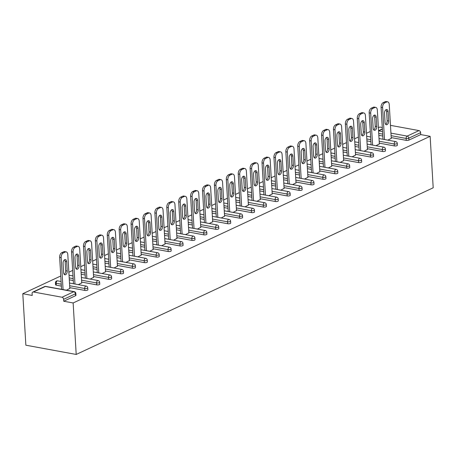 <?xml version="1.0" encoding="UTF-8"?>
<svg xmlns="http://www.w3.org/2000/svg" width="456" height="456" viewBox="0 0 456 456"><rect width="100%" height="100%" fill="white"/><g stroke="black" fill="none" stroke-linecap="round" stroke-linejoin="round"><path stroke-width="0.68" d="M382.288 127.515L379.797 127.059L378.383 127.72M370.289 131.499L366.476 133.277M358.387 137.056L354.574 138.835M346.48 142.614L342.667 144.392M334.573 148.171L330.765 149.95M322.671 153.729L318.858 155.507M310.764 159.286L306.951 161.065M298.862 164.844L295.049 166.622M286.955 170.401L283.142 172.18M275.048 175.959L271.24 177.737M263.146 181.516L259.333 183.295M251.239 187.074L247.426 188.852M239.337 192.631L235.524 194.41M227.43 198.189L223.617 199.967M215.523 203.746L211.715 205.525M203.621 209.304L199.808 211.082M191.714 214.861L187.9 216.64M179.812 220.419L175.999 222.197M167.905 225.976L164.092 227.755M155.998 231.534L152.19 233.312M144.096 237.091L140.283 238.87M132.189 242.649L128.375 244.427M120.287 248.206L116.474 249.985M108.38 253.764L104.566 255.542M96.472 259.321L92.665 261.1M84.571 264.879L80.758 266.657M72.664 270.436L68.85 272.215M60.762 275.994L22.8 293.715L25.861 345.198L76.203 354.449L433.2 187.792L430.139 136.31L73.142 302.966L76.203 354.449M33.505 292.005L61.999 297.238L73.826 291.72L45.332 286.482L33.505 292.005A1.898 1.419 -115 0 0 32.809 292.085A1.898 1.419 -115 0 0 32.102 293.527L32.216 295.448L22.8 293.715M75.827 293.407A1.898 1.898 0 0 0 74.277 291.652A1.898 1.117 -79.6 0 0 73.826 291.72A1.898 1.419 -115 0 1 75.445 293.795A1.898 0.593 -3.4 0 0 75.827 293.407L75.941 295.328A1.898 0.593 176.6 0 1 75.559 295.716L75.445 293.795L63.618 299.318L63.732 301.239L73.142 302.966M75.559 295.716L63.732 301.239M63.618 299.318A1.898 1.419 -115 0 0 61.999 297.238M390.94 133.124L407.168 136.105L418.996 130.581L390.478 125.354A1.898 1.419 65 0 1 390.501 125.343M66.439 290.21L69.814 288.431M430.139 136.31L420.728 134.583L408.901 140.1A1.898 0.593 176.6 0 1 406.245 140.357L391.202 137.592M382.795 136.048L378.833 135.324M394.337 145.914L394.223 143.999A1.898 0.593 176.6 0 0 396.88 143.737A1.898 0.593 -3.4 0 0 397.262 143.349L397.375 145.27A1.898 0.593 176.6 0 1 396.994 145.658A1.898 0.593 176.6 0 1 394.337 145.914L379.301 143.15M370.893 141.605L366.932 140.881M382.436 151.472L382.322 149.557A1.898 0.593 176.6 0 0 384.972 149.294A1.898 0.593 -3.4 0 0 385.36 148.907L385.474 150.828A1.898 0.593 176.6 0 1 385.086 151.215A1.898 0.593 176.6 0 1 382.436 151.472L367.393 148.713M358.986 147.163L355.024 146.439M370.528 157.029L370.414 155.114A1.898 0.593 176.6 0 0 373.071 154.858A1.898 0.593 -3.4 0 0 373.453 154.464L373.567 156.385A1.898 0.593 176.6 0 1 373.185 156.773A1.898 0.593 176.6 0 1 370.528 157.029L355.492 154.27M347.079 152.72L343.117 151.996M358.621 162.587L358.507 160.672A1.898 0.593 176.6 0 0 361.163 160.415A1.898 0.593 -3.4 0 0 361.551 160.022L361.665 161.943A1.898 0.593 176.6 0 1 361.277 162.33A1.898 0.593 176.6 0 1 358.621 162.587L343.585 159.828M335.177 158.278L331.216 157.554M346.72 168.144L346.606 166.229A1.898 0.593 176.6 0 0 349.262 165.973A1.898 0.593 -3.4 0 0 349.644 165.579L349.758 167.5A1.898 0.593 176.6 0 1 349.376 167.888A1.898 0.593 176.6 0 1 346.72 168.144L331.677 165.385M323.27 163.835L319.308 163.111M334.812 173.702L334.698 171.787A1.898 0.593 176.6 0 0 337.354 171.53A1.898 0.593 -3.4 0 0 337.736 171.137L337.85 173.058A1.898 0.593 176.6 0 1 337.468 173.445A1.898 0.593 176.6 0 1 334.812 173.702L319.776 170.943M311.368 169.393L307.407 168.669M322.911 179.265L322.797 177.344A1.898 0.593 176.6 0 0 325.447 177.088A1.898 0.593 -3.4 0 0 325.835 176.694L325.949 178.615A1.898 0.593 176.6 0 1 325.561 179.003A1.898 0.593 176.6 0 1 322.911 179.265L307.868 176.5M299.461 174.956L295.499 174.226M311.003 184.822L310.889 182.902A1.898 0.593 176.6 0 0 313.546 182.645A1.898 0.593 -3.4 0 0 313.927 182.252L314.041 184.173A1.898 0.593 176.6 0 1 313.66 184.56A1.898 0.593 176.6 0 1 311.003 184.822L295.967 182.058M287.554 180.513L283.592 179.784M299.096 190.38L298.982 188.459A1.898 0.593 176.6 0 0 301.638 188.203A1.898 0.593 -3.4 0 0 302.026 187.809L302.14 189.73A1.898 0.593 176.6 0 1 301.752 190.123A1.898 0.593 176.6 0 1 299.096 190.38L284.06 187.615M275.652 186.071L271.69 185.341M287.195 195.937L287.08 194.017A1.898 0.593 176.6 0 0 289.737 193.76A1.898 0.593 -3.4 0 0 290.119 193.367L290.233 195.288A1.898 0.593 176.6 0 1 289.851 195.681A1.898 0.593 176.6 0 1 287.195 195.937L272.152 193.173M263.745 191.628L259.783 190.899M275.287 201.495L275.173 199.574A1.898 0.593 176.6 0 0 277.829 199.318A1.898 0.593 -3.4 0 0 278.211 198.924L278.325 200.845A1.898 0.593 176.6 0 1 277.943 201.238A1.898 0.593 176.6 0 1 275.287 201.495L260.251 198.73M251.843 197.186L247.882 196.456M263.386 207.052L263.272 205.132A1.898 0.593 176.6 0 0 265.922 204.875A1.898 0.593 -3.4 0 0 266.31 204.482L266.424 206.403A1.898 0.593 176.6 0 1 266.036 206.796A1.898 0.593 176.6 0 1 263.386 207.052L248.343 204.288M239.936 202.743L235.974 202.014M251.478 212.61L251.364 210.689A1.898 0.593 176.6 0 0 254.02 210.433A1.898 0.593 -3.4 0 0 254.402 210.039L254.516 211.96A1.898 0.593 176.6 0 1 254.135 212.353A1.898 0.593 176.6 0 1 251.478 212.61L236.442 209.845M228.028 208.301L224.067 207.571M239.571 218.167L239.457 216.247A1.898 0.593 176.6 0 0 242.113 215.99A1.898 0.593 -3.4 0 0 242.501 215.597L242.615 217.518A1.898 0.593 176.6 0 1 242.227 217.911A1.898 0.593 176.6 0 1 239.571 218.167L224.534 215.403M216.127 213.858L212.165 213.129M227.669 223.725L227.555 221.804A1.898 0.593 176.6 0 0 230.212 221.548A1.898 0.593 -3.4 0 0 230.593 221.154L230.707 223.075A1.898 0.593 176.6 0 1 230.326 223.468A1.898 0.593 176.6 0 1 227.669 223.725L212.627 220.96M204.22 219.416L200.258 218.686M215.762 229.282L215.648 227.362A1.898 0.593 176.6 0 0 218.304 227.105A1.898 0.593 -3.4 0 0 218.686 226.712L218.8 228.633A1.898 0.593 176.6 0 1 218.418 229.026A1.898 0.593 176.6 0 1 215.762 229.282L200.725 226.518M192.318 224.973L188.356 224.244M203.86 234.84L203.746 232.919A1.898 0.593 176.6 0 0 206.397 232.663A1.898 0.593 -3.4 0 0 206.785 232.269L206.899 234.19A1.898 0.593 176.6 0 1 206.511 234.583A1.898 0.593 176.6 0 1 203.86 234.84L188.818 232.075M180.411 230.531L176.449 229.801M191.953 240.397L191.839 238.477A1.898 0.593 176.6 0 0 194.495 238.22A1.898 0.593 -3.4 0 0 194.877 237.827L194.991 239.748A1.898 0.593 176.6 0 1 194.609 240.141A1.898 0.593 176.6 0 1 191.953 240.397L176.917 237.633M168.503 236.088L164.542 235.359M180.046 245.955L179.932 244.034A1.898 0.593 176.6 0 0 182.588 243.778A1.898 0.593 -3.4 0 0 182.976 243.384L183.09 245.305A1.898 0.593 176.6 0 1 182.702 245.698A1.898 0.593 176.6 0 1 180.046 245.955L165.009 243.19M156.602 241.646L152.64 240.916M168.144 251.512L168.03 249.592A1.898 0.593 176.6 0 0 170.686 249.335A1.898 0.593 -3.4 0 0 171.068 248.942L171.182 250.863A1.898 0.593 176.6 0 1 170.8 251.256A1.898 0.593 176.6 0 1 168.144 251.512L153.108 248.748M144.694 247.203L140.733 246.474M156.237 257.07L156.123 255.149A1.898 0.593 176.6 0 0 158.779 254.893A1.898 0.593 -3.4 0 0 159.161 254.499L159.275 256.42A1.898 0.593 176.6 0 1 158.893 256.813A1.898 0.593 176.6 0 1 156.237 257.07L141.2 254.305M132.793 252.761L128.831 252.031M144.335 262.627L144.221 260.707A1.898 0.593 176.6 0 0 146.872 260.45A1.898 0.593 -3.4 0 0 147.26 260.062L147.374 261.978A1.898 0.593 176.6 0 1 146.986 262.371A1.898 0.593 176.6 0 1 144.335 262.627L129.293 259.863M120.886 258.318L116.924 257.589M132.428 268.185L132.314 266.264A1.898 0.593 176.6 0 0 134.97 266.008A1.898 0.593 -3.4 0 0 135.352 265.62L135.466 267.535A1.898 0.593 176.6 0 1 135.084 267.928A1.898 0.593 176.6 0 1 132.428 268.185L117.391 265.42M108.978 263.876L105.017 263.146M120.521 273.742L120.407 271.822A1.898 0.593 176.6 0 0 123.063 271.565A1.898 0.593 -3.4 0 0 123.451 271.177L123.565 273.093A1.898 0.593 176.6 0 1 123.177 273.486A1.898 0.593 176.6 0 1 120.521 273.742L105.484 270.978M97.077 269.433L93.115 268.704M108.619 279.3L108.505 277.379A1.898 0.593 176.6 0 0 111.161 277.123A1.898 0.593 -3.4 0 0 111.543 276.735L111.657 278.65A1.898 0.593 176.6 0 1 111.275 279.043A1.898 0.593 176.6 0 1 108.619 279.3L93.583 276.535M85.169 274.991L81.208 274.261M96.712 284.857L96.598 282.937A1.898 0.593 176.6 0 0 99.254 282.68A1.898 0.593 -3.4 0 0 99.636 282.292L99.75 284.208A1.898 0.593 176.6 0 1 99.368 284.601A1.898 0.593 176.6 0 1 96.712 284.857L81.675 282.093M73.268 280.548L69.306 279.819M56.316 285.177A1.898 0.593 176.6 0 1 55.564 284.755L55.45 282.834A1.898 0.593 -3.4 0 0 56.202 283.256L56.316 285.177L61.36 286.106M84.81 290.415L84.696 288.494A1.898 0.593 176.6 0 0 87.347 288.238A1.898 0.593 -3.4 0 0 87.734 287.85L87.848 289.765A1.898 0.593 176.6 0 1 87.461 290.159A1.898 0.593 176.6 0 1 84.81 290.415L69.768 287.65M78.346 284.652L81.721 282.874M90.254 279.095L93.628 277.316M102.155 273.537L105.53 271.759M114.063 267.98L117.437 266.201M125.964 262.422L129.339 260.644M137.872 256.865L141.246 255.081M149.779 251.307L153.153 249.523M161.68 245.75L165.055 243.966M173.588 240.192L176.962 238.408M185.489 234.635L188.864 232.851M197.397 229.077L200.771 227.293M209.298 223.52L212.678 221.736M221.206 217.962L224.58 216.178M233.113 212.405L236.487 210.621M245.014 206.847L248.389 205.063M256.922 201.29L260.296 199.506M268.823 195.732L272.203 193.948M280.731 190.175L284.105 188.391M292.638 184.617L296.012 182.833M304.54 179.06L307.914 177.276M316.447 173.502L319.821 171.718M328.348 167.945L331.729 166.161M340.256 162.387L343.63 160.603M352.163 156.83L355.537 155.046M364.065 151.272L367.439 149.488M375.972 145.715L379.346 143.931M387.874 140.157L391.254 138.373M420.728 134.583L420.614 132.662L408.787 138.179L408.901 140.1M418.996 130.581A1.898 1.419 65 0 1 420.614 132.662M63.241 252.977L65.299 252.02L63.789 251.74L61.731 252.704L63.241 252.977A3.796 2.229 100.4 0 0 61.167 257.646L63.059 289.588M65.299 252.02A3.796 2.229 100.4 0 1 66.2 251.883A3.796 2.229 100.4 0 1 67.801 254.551L69.831 288.631M63.629 272.716A2.975 1.75 100.4 0 0 64.883 274.803A2.975 1.75 100.4 0 0 67.214 271.041L66.656 261.681A2.975 1.75 100.4 0 0 65.402 259.595A2.975 1.75 100.4 0 0 63.07 263.357L63.629 272.716M61.167 257.646L59.656 257.372L61.549 289.315M59.656 257.372A3.796 2.229 -79.6 0 1 61.731 252.704M63.789 251.74A3.796 2.229 -79.6 0 1 64.689 251.604L66.2 251.883M64.182 274.37A2.975 1.75 100.4 0 0 65.704 270.767L65.145 261.402A2.975 1.75 100.4 0 0 64.592 259.755M75.143 247.42L77.206 246.462L75.696 246.183L73.633 247.146L75.143 247.42A3.796 2.229 100.4 0 0 73.068 252.088L74.966 284.031M77.206 246.462A3.796 2.229 100.4 0 1 78.107 246.325A3.796 2.229 100.4 0 1 79.709 248.993L81.732 283.073M75.531 267.159A2.975 1.75 100.4 0 0 76.79 269.245A2.975 1.75 100.4 0 0 79.122 265.483L78.563 256.124A2.975 1.75 100.4 0 0 77.309 254.038A2.975 1.75 100.4 0 0 74.978 257.8L75.531 267.159M73.068 252.088L71.558 251.815L73.456 283.757M71.558 251.815A3.796 2.229 -79.6 0 1 73.633 247.146M75.696 246.183A3.796 2.229 -79.6 0 1 76.597 246.046L78.107 246.325M76.089 268.812A2.975 1.75 100.4 0 0 77.611 265.204L77.053 255.844A2.975 1.75 100.4 0 0 76.5 254.197M87.05 241.862L89.108 240.905L87.598 240.625L85.54 241.589L87.05 241.862A3.796 2.229 100.4 0 0 84.976 246.531L86.874 278.474M89.108 240.905A3.796 2.229 100.4 0 1 90.009 240.768A3.796 2.229 100.4 0 1 91.61 243.436L93.64 277.516M87.438 261.601A2.975 1.75 100.4 0 0 88.692 263.688A2.975 1.75 100.4 0 0 91.023 259.926L90.47 250.566A2.975 1.75 100.4 0 0 89.211 248.48A2.975 1.75 100.4 0 0 86.879 252.242L87.438 261.601M84.976 246.531L83.465 246.257L85.363 278.2M83.465 246.257A3.796 2.229 -79.6 0 1 85.54 241.589M87.598 240.625A3.796 2.229 -79.6 0 1 88.498 240.489L90.009 240.768M87.991 263.255A2.975 1.75 100.4 0 0 89.513 259.646L88.96 250.287A2.975 1.75 100.4 0 0 88.401 248.64M98.952 236.305L101.015 235.347L99.505 235.068L97.441 236.031L98.952 236.305A3.796 2.229 100.4 0 0 96.877 240.973L98.775 272.916M101.015 235.347A3.796 2.229 100.4 0 1 101.916 235.21A3.796 2.229 100.4 0 1 103.518 237.878L105.541 271.958M99.345 256.044A2.975 1.75 100.4 0 0 100.599 258.13A2.975 1.75 100.4 0 0 102.931 254.368L102.372 245.009A2.975 1.75 100.4 0 0 101.118 242.923A2.975 1.75 100.4 0 0 98.787 246.685L99.345 256.044M96.877 240.973L95.367 240.7L97.265 272.642M95.367 240.7A3.796 2.229 -79.6 0 1 97.441 236.031M99.505 235.068A3.796 2.229 -79.6 0 1 100.405 234.931L101.916 235.21M99.898 257.697A2.975 1.75 100.4 0 0 101.42 254.089L100.861 244.73A2.975 1.75 100.4 0 0 100.309 243.082M110.859 230.747L112.923 229.784L111.412 229.51L109.349 230.474L110.859 230.747A3.796 2.229 100.4 0 0 108.784 235.416L110.683 267.358M112.923 229.784A3.796 2.229 100.4 0 1 113.818 229.653A3.796 2.229 100.4 0 1 115.425 232.321L117.448 266.401M111.247 250.486A2.975 1.75 100.4 0 0 112.501 252.573A2.975 1.75 100.4 0 0 114.832 248.811L114.279 239.451A2.975 1.75 100.4 0 0 113.025 237.365A2.975 1.75 100.4 0 0 110.694 241.127L111.247 250.486M108.784 235.416L107.274 235.142L109.172 267.079M107.274 235.142A3.796 2.229 -79.6 0 1 109.349 230.474M111.412 229.51A3.796 2.229 -79.6 0 1 112.307 229.374L113.818 229.653M111.805 252.139A2.975 1.75 100.4 0 0 113.322 248.531L112.769 239.172A2.975 1.75 100.4 0 0 112.21 237.525M122.767 225.19L124.824 224.227L123.314 223.953L121.256 224.916L122.767 225.19A3.796 2.229 100.4 0 0 120.686 229.858L122.584 261.801M124.824 224.227A3.796 2.229 100.4 0 1 125.725 224.095A3.796 2.229 100.4 0 1 127.327 226.763L129.356 260.843M123.154 244.929A2.975 1.75 100.4 0 0 124.408 247.015A2.975 1.75 100.4 0 0 126.739 243.253L126.181 233.894A2.975 1.75 100.4 0 0 124.927 231.808A2.975 1.75 100.4 0 0 122.596 235.57L123.154 244.929M120.686 229.858L119.181 229.585L121.074 261.522M119.181 229.585A3.796 2.229 -79.6 0 1 121.256 224.916M123.314 223.953A3.796 2.229 -79.6 0 1 124.214 223.816L125.725 224.095M123.707 246.582A2.975 1.75 100.4 0 0 125.229 242.974L124.67 233.614A2.975 1.75 100.4 0 0 124.117 231.961M134.668 219.632L136.732 218.669L135.221 218.395L133.158 219.353L134.668 219.632A3.796 2.229 100.4 0 0 132.593 224.301L134.491 256.243M136.732 218.669A3.796 2.229 100.4 0 1 137.632 218.538A3.796 2.229 100.4 0 1 139.234 221.206L141.257 255.286M135.056 239.371A2.975 1.75 100.4 0 0 136.315 241.458A2.975 1.75 100.4 0 0 138.647 237.696L138.088 228.336A2.975 1.75 100.4 0 0 136.834 226.25A2.975 1.75 100.4 0 0 134.503 230.012L135.056 239.371M132.593 224.301L131.083 224.027L132.981 255.964M131.083 224.027A3.796 2.229 -79.6 0 1 133.158 219.353M135.221 218.395A3.796 2.229 -79.6 0 1 136.122 218.259L137.632 218.538M135.614 241.024A2.975 1.75 100.4 0 0 137.136 237.416L136.578 228.057A2.975 1.75 100.4 0 0 136.025 226.404M146.575 214.075L148.633 213.112L147.123 212.838L145.065 213.796L146.575 214.075A3.796 2.229 100.4 0 0 144.501 218.743L146.399 250.686M148.633 213.112A3.796 2.229 100.4 0 1 149.534 212.98A3.796 2.229 100.4 0 1 151.135 215.648L153.165 249.728M146.963 233.814A2.975 1.75 100.4 0 0 148.217 235.9A2.975 1.75 100.4 0 0 150.548 232.138L149.995 222.779A2.975 1.75 100.4 0 0 148.736 220.693A2.975 1.75 100.4 0 0 146.405 224.455L146.963 233.814M144.501 218.743L142.99 218.47L144.888 250.407M142.99 218.47A3.796 2.229 -79.6 0 1 145.065 213.796M147.123 212.838A3.796 2.229 -79.6 0 1 148.023 212.701L149.534 212.98M147.516 235.467A2.975 1.75 100.4 0 0 149.038 231.859L148.485 222.499A2.975 1.75 100.4 0 0 147.926 220.846M158.477 208.517L160.54 207.554L159.03 207.28L156.967 208.238L158.477 208.517A3.796 2.229 100.4 0 0 156.402 213.186L158.3 245.128M160.54 207.554A3.796 2.229 100.4 0 1 161.441 207.423A3.796 2.229 100.4 0 1 163.043 210.085L165.066 244.171M158.87 228.256A2.975 1.75 100.4 0 0 160.124 230.343A2.975 1.75 100.4 0 0 162.456 226.581L161.897 217.221A2.975 1.75 100.4 0 0 160.643 215.135A2.975 1.75 100.4 0 0 158.312 218.897L158.87 228.256M156.402 213.186L154.892 212.912L156.79 244.849M154.892 212.912A3.796 2.229 -79.6 0 1 156.967 208.238M159.03 207.28A3.796 2.229 -79.6 0 1 159.931 207.144L161.441 207.423M159.423 229.909A2.975 1.75 100.4 0 0 160.945 226.301L160.387 216.942A2.975 1.75 100.4 0 0 159.834 215.289M170.384 202.96L172.442 201.997L170.937 201.723L168.874 202.681L170.384 202.96A3.796 2.229 100.4 0 0 168.31 207.628L170.208 239.571M172.442 201.997A3.796 2.229 100.4 0 1 173.343 201.865A3.796 2.229 100.4 0 1 174.95 204.527L176.974 238.613M170.772 222.699A2.975 1.75 100.4 0 0 172.026 224.785A2.975 1.75 100.4 0 0 174.357 221.023L173.804 211.664A2.975 1.75 100.4 0 0 172.545 209.578A2.975 1.75 100.4 0 0 170.219 213.34L170.772 222.699M168.31 207.628L166.799 207.355L168.697 239.292M166.799 207.355A3.796 2.229 -79.6 0 1 168.874 202.681M170.937 201.723A3.796 2.229 -79.6 0 1 171.832 201.586L173.343 201.865M171.331 224.346A2.975 1.75 100.4 0 0 172.847 220.744L172.294 211.385A2.975 1.75 100.4 0 0 171.735 209.731M182.292 197.402L184.349 196.439L182.839 196.165L180.781 197.123L182.292 197.402A3.796 2.229 100.4 0 0 180.211 202.071L182.109 234.013M184.349 196.439A3.796 2.229 100.4 0 1 185.25 196.308A3.796 2.229 100.4 0 1 186.852 198.97L188.875 233.056M182.679 217.141A2.975 1.75 100.4 0 0 183.933 219.228A2.975 1.75 100.4 0 0 186.265 215.466L185.706 206.106A2.975 1.75 100.4 0 0 184.452 204.02A2.975 1.75 100.4 0 0 182.121 207.782L182.679 217.141M180.211 202.071L178.706 201.797L180.599 233.734M178.706 201.797A3.796 2.229 -79.6 0 1 180.781 197.123M182.839 196.165A3.796 2.229 -79.6 0 1 183.739 196.029L185.25 196.308M183.232 218.789A2.975 1.75 100.4 0 0 184.754 215.186L184.195 205.827A2.975 1.75 100.4 0 0 183.643 204.174M194.193 191.845L196.257 190.882L194.746 190.608L192.683 191.566L194.193 191.845A3.796 2.229 100.4 0 0 192.118 196.513L194.017 228.456M196.257 190.882A3.796 2.229 100.4 0 1 197.157 190.75A3.796 2.229 100.4 0 1 198.759 193.412L200.782 227.498M194.581 211.584A2.975 1.75 100.4 0 0 195.841 213.67A2.975 1.75 100.4 0 0 198.172 209.908L197.613 200.549A2.975 1.75 100.4 0 0 196.359 198.463A2.975 1.75 100.4 0 0 194.028 202.225L194.581 211.584M192.118 196.513L190.608 196.234L192.506 228.177M190.608 196.234A3.796 2.229 -79.6 0 1 192.683 191.566M194.746 190.608A3.796 2.229 -79.6 0 1 195.647 190.471L197.157 190.75M195.139 213.231A2.975 1.75 100.4 0 0 196.661 209.629L196.103 200.269A2.975 1.75 100.4 0 0 195.55 198.616M206.101 186.287L208.158 185.324L206.648 185.05L204.59 186.008L206.101 186.287A3.796 2.229 100.4 0 0 204.026 190.956L205.924 222.898M208.158 185.324A3.796 2.229 100.4 0 1 209.059 185.193A3.796 2.229 100.4 0 1 210.661 187.855L212.69 221.941M206.488 206.026A2.975 1.75 100.4 0 0 207.742 208.113A2.975 1.75 100.4 0 0 210.073 204.351L209.521 194.991A2.975 1.75 100.4 0 0 208.261 192.905A2.975 1.75 100.4 0 0 205.93 196.667L206.488 206.026M204.026 190.956L202.515 190.676L204.413 222.619M202.515 190.676A3.796 2.229 -79.6 0 1 204.59 186.008M206.648 185.05A3.796 2.229 -79.6 0 1 207.548 184.914L209.059 185.193M207.041 207.674A2.975 1.75 100.4 0 0 208.563 204.071L208.01 194.712A2.975 1.75 100.4 0 0 207.451 193.059M218.002 180.73L220.066 179.767L218.555 179.493L216.492 180.451L218.002 180.73A3.796 2.229 100.4 0 0 215.927 185.398L217.825 217.341M220.066 179.767A3.796 2.229 100.4 0 1 220.966 179.635A3.796 2.229 100.4 0 1 222.568 182.297L224.591 216.383M218.395 200.469A2.975 1.75 100.4 0 0 219.649 202.555A2.975 1.75 100.4 0 0 221.981 198.793L221.422 189.434A2.975 1.75 100.4 0 0 220.168 187.342A2.975 1.75 100.4 0 0 217.837 191.104L218.395 200.469M215.927 185.398L214.417 185.119L216.315 217.062M214.417 185.119A3.796 2.229 -79.6 0 1 216.492 180.451M218.555 179.493A3.796 2.229 -79.6 0 1 219.456 179.356L220.966 179.635M218.948 202.116A2.975 1.75 100.4 0 0 220.47 198.514L219.912 189.154A2.975 1.75 100.4 0 0 219.359 187.501M229.909 175.172L231.967 174.209L230.462 173.935L228.399 174.893L229.909 175.172A3.796 2.229 100.4 0 0 227.835 179.841L229.733 211.783M231.967 174.209A3.796 2.229 100.4 0 1 232.868 174.078A3.796 2.229 100.4 0 1 234.475 176.74L236.499 210.826M230.297 194.911A2.975 1.75 100.4 0 0 231.551 196.998A2.975 1.75 100.4 0 0 233.882 193.236L233.329 183.876A2.975 1.75 100.4 0 0 232.07 181.784A2.975 1.75 100.4 0 0 229.744 185.546L230.297 194.911M227.835 179.841L226.324 179.561L228.222 211.504M226.324 179.561A3.796 2.229 -79.6 0 1 228.399 174.893M230.462 173.935A3.796 2.229 -79.6 0 1 231.357 173.799L232.868 174.078M230.856 196.559A2.975 1.75 100.4 0 0 232.372 192.956L231.819 183.597A2.975 1.75 100.4 0 0 231.26 181.944M241.817 169.615L243.874 168.652L242.364 168.378L240.306 169.336L241.817 169.615A3.796 2.229 100.4 0 0 239.736 174.283L241.634 206.226M243.874 168.652A3.796 2.229 100.4 0 1 244.775 168.52A3.796 2.229 100.4 0 1 246.377 171.182L248.4 205.263M242.204 189.354A2.975 1.75 100.4 0 0 243.458 191.44A2.975 1.75 100.4 0 0 245.79 187.678L245.231 178.319A2.975 1.75 100.4 0 0 243.977 176.227A2.975 1.75 100.4 0 0 241.646 179.989L242.204 189.354M239.736 174.283L238.226 174.004L240.124 205.947M238.226 174.004A3.796 2.229 -79.6 0 1 240.306 169.336M242.364 168.378A3.796 2.229 -79.6 0 1 243.265 168.241L244.775 168.52M242.757 191.001A2.975 1.75 100.4 0 0 244.279 187.399L243.721 178.04A2.975 1.75 100.4 0 0 243.168 176.386M253.718 164.057L255.782 163.094L254.271 162.815L252.208 163.778L253.718 164.057A3.796 2.229 100.4 0 0 251.644 168.726L253.542 200.668M255.782 163.094A3.796 2.229 100.4 0 1 256.682 162.963A3.796 2.229 100.4 0 1 258.284 165.625L260.308 199.705M254.106 183.796A2.975 1.75 100.4 0 0 255.366 185.883A2.975 1.75 100.4 0 0 257.697 182.121L257.138 172.761A2.975 1.75 100.4 0 0 255.884 170.669A2.975 1.75 100.4 0 0 253.553 174.431L254.106 183.796M251.644 168.726L250.133 168.446L252.031 200.389M250.133 168.446A3.796 2.229 -79.6 0 1 252.208 163.778M254.271 162.815A3.796 2.229 -79.6 0 1 255.172 162.684L256.682 162.963M254.665 185.444A2.975 1.75 100.4 0 0 256.186 181.841L255.628 172.482A2.975 1.75 100.4 0 0 255.075 170.829M265.626 158.5L267.683 157.537L266.173 157.257L264.115 158.221L265.626 158.5A3.796 2.229 100.4 0 0 263.551 163.168L265.449 195.111M267.683 157.537A3.796 2.229 100.4 0 1 268.584 157.405A3.796 2.229 100.4 0 1 270.186 160.067L272.215 194.148M266.013 178.239A2.975 1.75 100.4 0 0 267.267 180.325A2.975 1.75 100.4 0 0 269.599 176.563L269.046 167.204A2.975 1.75 100.4 0 0 267.786 165.112A2.975 1.75 100.4 0 0 265.455 168.874L266.013 178.239M263.551 163.168L262.04 162.889L263.938 194.832M262.04 162.889A3.796 2.229 -79.6 0 1 264.115 158.221M266.173 157.257A3.796 2.229 -79.6 0 1 267.073 157.126L268.584 157.405M266.566 179.886A2.975 1.75 100.4 0 0 268.088 176.284L267.535 166.924A2.975 1.75 100.4 0 0 266.977 165.271M277.527 152.942L279.591 151.979L278.08 151.7L276.017 152.663L277.527 152.942A3.796 2.229 100.4 0 0 275.452 157.611L277.351 189.553M279.591 151.979A3.796 2.229 100.4 0 1 280.491 151.848A3.796 2.229 100.4 0 1 282.093 154.51L284.116 188.59M277.915 172.681A2.975 1.75 100.4 0 0 279.175 174.768A2.975 1.75 100.4 0 0 281.506 171.006L280.947 161.646A2.975 1.75 100.4 0 0 279.693 159.554A2.975 1.75 100.4 0 0 277.362 163.316L277.915 172.681M275.452 157.611L273.942 157.331L275.84 189.274M273.942 157.331A3.796 2.229 -79.6 0 1 276.017 152.663M278.08 151.7A3.796 2.229 -79.6 0 1 278.981 151.569L280.491 151.848M278.474 174.329A2.975 1.75 100.4 0 0 279.995 170.726L279.437 161.367A2.975 1.75 100.4 0 0 278.884 159.714M289.435 147.385L291.492 146.422L289.982 146.142L287.924 147.106L289.435 147.385A3.796 2.229 100.4 0 0 287.36 152.053L289.258 183.996M291.492 146.422A3.796 2.229 100.4 0 1 292.393 146.29A3.796 2.229 100.4 0 1 294 148.952L296.024 183.033M289.822 167.124A2.975 1.75 100.4 0 0 291.076 169.21A2.975 1.75 100.4 0 0 293.407 165.448L292.855 156.089A2.975 1.75 100.4 0 0 291.595 153.997A2.975 1.75 100.4 0 0 289.269 157.759L289.822 167.124M287.36 152.053L285.849 151.774L287.747 183.717M285.849 151.774A3.796 2.229 -79.6 0 1 287.924 147.106M289.982 146.142A3.796 2.229 -79.6 0 1 290.882 146.011L292.393 146.29M290.381 168.771A2.975 1.75 100.4 0 0 291.897 165.169L291.344 155.809A2.975 1.75 100.4 0 0 290.785 154.156M301.342 141.827L303.4 140.864L301.889 140.585L299.831 141.548L301.342 141.827A3.796 2.229 100.4 0 0 299.261 146.496L301.159 178.439M303.4 140.864A3.796 2.229 100.4 0 1 304.3 140.733A3.796 2.229 100.4 0 1 305.902 143.395L307.925 177.475M301.729 161.561A2.975 1.75 100.4 0 0 302.983 163.653A2.975 1.75 100.4 0 0 305.315 159.891L304.756 150.531A2.975 1.75 100.4 0 0 303.502 148.439A2.975 1.75 100.4 0 0 301.171 152.201L301.729 161.561M299.261 146.496L297.751 146.216L299.649 178.159M297.751 146.216A3.796 2.229 -79.6 0 1 299.831 141.548M301.889 140.585A3.796 2.229 -79.6 0 1 302.79 140.454L304.3 140.733M302.282 163.214A2.975 1.75 100.4 0 0 303.804 159.611L303.246 150.252A2.975 1.75 100.4 0 0 302.693 148.599M313.243 136.27L315.307 135.307L313.796 135.027L311.733 135.991L313.243 136.27A3.796 2.229 100.4 0 0 311.169 140.938L313.067 172.881M315.307 135.307A3.796 2.229 100.4 0 1 316.207 135.175A3.796 2.229 100.4 0 1 317.809 137.837L319.833 171.918M313.631 156.003A2.975 1.75 100.4 0 0 314.891 158.095A2.975 1.75 100.4 0 0 317.222 154.333L316.663 144.974A2.975 1.75 100.4 0 0 315.409 142.882A2.975 1.75 100.4 0 0 313.078 146.644L313.631 156.003M311.169 140.938L309.658 140.659L311.556 172.602M309.658 140.659A3.796 2.229 -79.6 0 1 311.733 135.991M313.796 135.027A3.796 2.229 -79.6 0 1 314.697 134.896L316.207 135.175M314.19 157.656A2.975 1.75 100.4 0 0 315.712 154.054L315.153 144.694A2.975 1.75 100.4 0 0 314.6 143.041M325.151 130.712L327.208 129.749L325.698 129.47L323.64 130.433L325.151 130.712A3.796 2.229 100.4 0 0 323.076 135.381L324.974 167.323M327.208 129.749A3.796 2.229 100.4 0 1 328.109 129.618A3.796 2.229 100.4 0 1 329.711 132.28L331.74 166.36M325.538 150.446A2.975 1.75 100.4 0 0 326.792 152.538A2.975 1.75 100.4 0 0 329.124 148.776L328.571 139.416A2.975 1.75 100.4 0 0 327.311 137.324A2.975 1.75 100.4 0 0 324.98 141.086L325.538 150.446M323.076 135.381L321.565 135.101L323.464 167.044M321.565 135.101A3.796 2.229 -79.6 0 1 323.64 130.433M325.698 129.47A3.796 2.229 -79.6 0 1 326.599 129.339L328.109 129.618M326.091 152.099A2.975 1.75 100.4 0 0 327.613 148.496L327.06 139.137A2.975 1.75 100.4 0 0 326.502 137.484M337.052 125.155L339.116 124.192L337.605 123.912L335.542 124.876L337.052 125.155A3.796 2.229 100.4 0 0 334.978 129.823L336.876 161.766M339.116 124.192A3.796 2.229 100.4 0 1 340.016 124.06A3.796 2.229 100.4 0 1 341.618 126.722L343.642 160.803M337.44 144.888A2.975 1.75 100.4 0 0 338.7 146.98A2.975 1.75 100.4 0 0 341.031 143.218L340.472 133.853A2.975 1.75 100.4 0 0 339.218 131.767A2.975 1.75 100.4 0 0 336.887 135.529L337.44 144.888M334.978 129.823L333.467 129.544L335.365 161.487M333.467 129.544A3.796 2.229 -79.6 0 1 335.542 124.876M337.605 123.912A3.796 2.229 -79.6 0 1 338.506 123.781L340.016 124.06M337.999 146.541A2.975 1.75 100.4 0 0 339.52 142.939L338.962 133.579A2.975 1.75 100.4 0 0 338.409 131.926M348.96 119.597L351.017 118.634L349.507 118.355L347.449 119.318L348.96 119.597A3.796 2.229 100.4 0 0 346.885 124.266L348.783 156.208M351.017 118.634A3.796 2.229 100.4 0 1 351.918 118.503A3.796 2.229 100.4 0 1 353.525 121.165L355.549 155.245M349.347 139.331A2.975 1.75 100.4 0 0 350.601 141.423A2.975 1.75 100.4 0 0 352.933 137.661L352.38 128.296A2.975 1.75 100.4 0 0 351.12 126.209A2.975 1.75 100.4 0 0 348.794 129.971L349.347 139.331M346.885 124.266L345.374 123.986L347.272 155.929M345.374 123.986A3.796 2.229 -79.6 0 1 347.449 119.318M349.507 118.355A3.796 2.229 -79.6 0 1 350.407 118.224L351.918 118.503M349.906 140.984A2.975 1.75 100.4 0 0 351.422 137.381L350.869 128.022A2.975 1.75 100.4 0 0 350.311 126.369M360.867 114.04L362.925 113.077L361.414 112.797L359.356 113.761L360.867 114.04A3.796 2.229 100.4 0 0 358.786 118.708L360.685 150.651M362.925 113.077A3.796 2.229 100.4 0 1 363.825 112.945A3.796 2.229 100.4 0 1 365.427 115.607L367.45 149.688M361.255 133.773A2.975 1.75 100.4 0 0 362.509 135.865A2.975 1.75 100.4 0 0 364.84 132.103L364.281 122.738A2.975 1.75 100.4 0 0 363.027 120.652A2.975 1.75 100.4 0 0 360.696 124.414L361.255 133.773M358.786 118.708L357.276 118.429L359.174 150.372M357.276 118.429A3.796 2.229 -79.6 0 1 359.356 113.761M361.414 112.797A3.796 2.229 -79.6 0 1 362.315 112.666L363.825 112.945M361.807 135.426A2.975 1.75 100.4 0 0 363.329 131.824L362.771 122.464A2.975 1.75 100.4 0 0 362.218 120.811M372.769 108.482L374.832 107.519L373.322 107.24L371.258 108.203L372.769 108.482A3.796 2.229 100.4 0 0 370.694 113.151L372.592 145.094M374.832 107.519A3.796 2.229 100.4 0 1 375.733 107.388A3.796 2.229 100.4 0 1 377.334 110.05L379.358 144.13M373.156 128.216A2.975 1.75 100.4 0 0 374.416 130.308A2.975 1.75 100.4 0 0 376.747 126.546L376.189 117.181A2.975 1.75 100.4 0 0 374.935 115.094A2.975 1.75 100.4 0 0 372.603 118.856L373.156 128.216M370.694 113.151L369.183 112.871L371.081 144.814M369.183 112.871A3.796 2.229 -79.6 0 1 371.258 108.203M373.322 107.24A3.796 2.229 -79.6 0 1 374.222 107.109L375.733 107.388M373.715 129.869A2.975 1.75 100.4 0 0 375.237 126.266L374.678 116.907A2.975 1.75 100.4 0 0 374.125 115.254M384.676 102.925L386.734 101.962L385.223 101.682L383.165 102.646L384.676 102.925A3.796 2.229 100.4 0 0 382.601 107.593L384.499 139.536M386.734 101.962A3.796 2.229 100.4 0 1 387.634 101.825A3.796 2.229 100.4 0 1 389.236 104.492L391.265 138.573M385.063 122.658A2.975 1.75 100.4 0 0 386.317 124.75A2.975 1.75 100.4 0 0 388.649 120.988L388.096 111.623A2.975 1.75 100.4 0 0 386.836 109.537A2.975 1.75 100.4 0 0 384.505 113.299L385.063 122.658M382.601 107.593L381.091 107.314L382.989 139.257M381.091 107.314A3.796 2.229 -79.6 0 1 383.165 102.646M385.223 101.682A3.796 2.229 -79.6 0 1 386.124 101.551L387.634 101.825M385.616 124.311A2.975 1.75 100.4 0 0 387.138 120.709L386.585 111.349A2.975 1.75 100.4 0 0 386.027 109.696M74.277 291.652L45.782 286.414A1.898 1.117 -79.6 0 0 45.332 286.482A1.898 1.419 -115 0 0 44.637 286.562L32.809 292.085M382.385 129.133L378.674 130.866L382.533 131.579M406.245 140.357L406.131 138.436A1.898 1.117 100.4 0 1 407.168 136.105A1.898 1.419 65 0 1 408.787 138.179A1.898 0.593 176.6 0 1 406.131 138.436L391.088 135.677M87.734 287.85A1.898 1.898 0 0 0 86.184 286.094A1.898 1.117 -79.6 0 0 85.734 286.163A1.898 1.117 100.4 0 0 84.696 288.494L69.654 285.73M61.246 284.185L56.202 283.256A1.898 1.117 100.4 0 1 57.239 280.924A1.898 1.117 -79.6 0 1 57.69 280.856A1.898 1.898 0 0 0 55.45 282.834M99.636 282.292A1.898 1.898 0 0 0 98.086 280.537A1.898 1.117 -79.6 0 0 97.635 280.605A1.898 1.117 100.4 0 0 96.598 282.937L81.561 280.172M73.154 278.627L69.192 277.898M111.543 276.735A1.898 1.898 0 0 0 109.993 274.979A1.898 1.117 -79.6 0 0 109.543 275.048A1.898 1.117 100.4 0 0 108.505 277.379L93.469 274.615M85.055 273.07L81.094 272.34M123.451 271.177A1.898 1.898 0 0 0 121.894 269.422A1.898 1.117 -79.6 0 0 121.444 269.49A1.898 1.117 100.4 0 0 120.407 271.822L105.37 269.057M96.963 267.512L93.001 266.783M135.352 265.62A1.898 1.898 0 0 0 133.802 263.864A1.898 1.117 -79.6 0 0 133.351 263.927A1.898 1.117 100.4 0 0 132.314 266.264L117.277 263.5M108.864 261.955L104.903 261.225M147.26 260.062A1.898 1.898 0 0 0 145.709 258.307A1.898 1.117 -79.6 0 0 145.259 258.37A1.898 1.117 100.4 0 0 144.221 260.707L129.179 257.942M120.772 256.397L116.81 255.668M159.161 254.499A1.898 1.898 0 0 0 157.611 252.749A1.898 1.117 -79.6 0 0 157.16 252.812A1.898 1.117 100.4 0 0 156.123 255.149L141.086 252.385M132.679 250.84L128.717 250.11M171.068 248.942A1.898 1.898 0 0 0 169.518 247.192A1.898 1.117 -79.6 0 0 169.068 247.255A1.898 1.117 100.4 0 0 168.03 249.592L152.988 246.827M144.581 245.282L140.619 244.553M182.976 243.384A1.898 1.898 0 0 0 181.42 241.634A1.898 1.117 -79.6 0 0 180.969 241.697A1.898 1.117 100.4 0 0 179.932 244.034L164.895 241.27M156.488 239.725L152.526 238.995M194.877 237.827A1.898 1.898 0 0 0 193.327 236.077A1.898 1.117 -79.6 0 0 192.877 236.14A1.898 1.117 100.4 0 0 191.839 238.477L176.803 235.712M168.389 234.167L164.428 233.438M206.785 232.269A1.898 1.898 0 0 0 205.234 230.519A1.898 1.117 -79.6 0 0 204.784 230.582A1.898 1.117 100.4 0 0 203.746 232.919L188.704 230.155M180.297 228.61L176.335 227.88M218.686 226.712A1.898 1.898 0 0 0 217.136 224.962A1.898 1.117 -79.6 0 0 216.685 225.025A1.898 1.117 100.4 0 0 215.648 227.362L200.611 224.597M192.204 223.052L188.242 222.323M230.593 221.154A1.898 1.898 0 0 0 229.043 219.404A1.898 1.117 -79.6 0 0 228.593 219.467A1.898 1.117 100.4 0 0 227.555 221.804L212.513 219.04M204.106 217.495L200.144 216.765M242.501 215.597A1.898 1.898 0 0 0 240.945 213.847A1.898 1.117 -79.6 0 0 240.494 213.91A1.898 1.117 100.4 0 0 239.457 216.247L224.42 213.482M216.013 211.937L212.051 211.208M254.402 210.039A1.898 1.898 0 0 0 252.852 208.289A1.898 1.117 -79.6 0 0 252.402 208.352A1.898 1.117 100.4 0 0 251.364 210.689L236.328 207.925M227.915 206.38L223.953 205.65M266.31 204.482A1.898 1.898 0 0 0 264.759 202.732A1.898 1.117 -79.6 0 0 264.309 202.795A1.898 1.117 100.4 0 0 263.272 205.132L248.229 202.367M239.822 200.822L235.86 200.093M278.211 198.924A1.898 1.898 0 0 0 276.661 197.169A1.898 1.117 -79.6 0 0 276.211 197.237A1.898 1.117 100.4 0 0 275.173 199.574L260.137 196.81M251.729 195.265L247.768 194.535M290.119 193.367A1.898 1.898 0 0 0 288.568 191.611A1.898 1.117 -79.6 0 0 288.118 191.68A1.898 1.117 100.4 0 0 287.08 194.017L272.038 191.252M263.631 189.707L259.669 188.978M302.026 187.809A1.898 1.898 0 0 0 300.47 186.054A1.898 1.117 -79.6 0 0 300.019 186.122A1.898 1.117 100.4 0 0 298.982 188.459L283.945 185.695M275.538 184.15L271.576 183.42M313.927 182.252A1.898 1.898 0 0 0 312.377 180.496A1.898 1.117 -79.6 0 0 311.927 180.565A1.898 1.117 100.4 0 0 310.889 182.902L295.853 180.137M287.44 178.592L283.478 177.863M325.835 176.694A1.898 1.898 0 0 0 324.284 174.939A1.898 1.117 -79.6 0 0 323.834 175.007A1.898 1.117 100.4 0 0 322.797 177.344L307.754 174.58M299.347 173.035L295.385 172.305M337.736 171.137A1.898 1.898 0 0 0 336.186 169.381A1.898 1.117 -79.6 0 0 335.736 169.45A1.898 1.117 100.4 0 0 334.698 171.787L319.662 169.022M311.254 167.477L307.293 166.748M349.644 165.579A1.898 1.898 0 0 0 348.093 163.824A1.898 1.117 -79.6 0 0 347.643 163.892A1.898 1.117 100.4 0 0 346.606 166.229L331.563 163.465M323.156 161.92L319.194 161.19M361.551 160.022A1.898 1.898 0 0 0 359.995 158.266A1.898 1.117 -79.6 0 0 359.545 158.335A1.898 1.117 100.4 0 0 358.507 160.672L343.471 157.907M335.063 156.362L331.102 155.633M373.453 154.464A1.898 1.898 0 0 0 371.902 152.709A1.898 1.117 -79.6 0 0 371.452 152.777A1.898 1.117 100.4 0 0 370.414 155.114L355.378 152.35M346.965 150.805L343.003 150.075M385.36 148.907A1.898 1.898 0 0 0 383.809 147.151A1.898 1.117 -79.6 0 0 383.359 147.22A1.898 1.117 100.4 0 0 382.322 149.557L367.279 146.792M358.872 145.247L354.91 144.518M397.262 143.349A1.898 1.898 0 0 0 395.711 141.594A1.898 1.117 -79.6 0 0 395.261 141.662A1.898 1.117 100.4 0 0 394.223 143.999L379.187 141.235M370.779 139.69L366.818 138.96M382.681 134.127L378.719 133.403M72.989 275.926L69.591 275.299A1.898 1.117 -79.6 0 0 69.141 275.367A1.898 1.117 100.4 0 0 69.044 275.418M84.896 270.368L81.499 269.741A1.898 1.117 -79.6 0 0 81.048 269.81A1.898 1.117 100.4 0 0 80.946 269.861M96.803 264.811L93.4 264.184A1.898 1.117 -79.6 0 0 92.95 264.252A1.898 1.117 100.4 0 0 92.853 264.303M108.705 259.253L105.307 258.626A1.898 1.117 -79.6 0 0 104.857 258.695A1.898 1.117 100.4 0 0 104.76 258.746M120.612 253.696L117.215 253.069A1.898 1.117 -79.6 0 0 116.764 253.137A1.898 1.117 100.4 0 0 116.662 253.188M132.514 248.138L129.116 247.511A1.898 1.117 -79.6 0 0 128.666 247.579A1.898 1.117 100.4 0 0 128.569 247.631M144.421 242.581L141.024 241.954A1.898 1.117 -79.6 0 0 140.573 242.022A1.898 1.117 100.4 0 0 140.471 242.073M156.328 237.023L152.925 236.396A1.898 1.117 -79.6 0 0 152.475 236.464A1.898 1.117 100.4 0 0 152.378 236.516M168.23 231.466L164.833 230.839A1.898 1.117 -79.6 0 0 164.382 230.907A1.898 1.117 100.4 0 0 164.285 230.958M180.137 225.902L176.74 225.281A1.898 1.117 -79.6 0 0 176.29 225.35A1.898 1.117 100.4 0 0 176.187 225.401M192.039 220.345L188.641 219.724A1.898 1.117 -79.6 0 0 188.191 219.792A1.898 1.117 100.4 0 0 188.094 219.843M203.946 214.787L200.549 214.166A1.898 1.117 -79.6 0 0 200.099 214.234A1.898 1.117 100.4 0 0 199.996 214.286M215.853 209.23L212.45 208.609A1.898 1.117 -79.6 0 0 212 208.677A1.898 1.117 100.4 0 0 211.903 208.728M227.755 203.672L224.358 203.051A1.898 1.117 -79.6 0 0 223.907 203.119A1.898 1.117 100.4 0 0 223.81 203.171M239.662 198.115L236.265 197.494A1.898 1.117 -79.6 0 0 235.815 197.556A1.898 1.117 100.4 0 0 235.712 197.613M251.564 192.557L248.167 191.936A1.898 1.117 -79.6 0 0 247.716 191.999A1.898 1.117 100.4 0 0 247.619 192.056M263.471 187L260.074 186.379A1.898 1.117 -79.6 0 0 259.624 186.441A1.898 1.117 100.4 0 0 259.521 186.498M275.378 181.442L271.975 180.821A1.898 1.117 -79.6 0 0 271.525 180.884A1.898 1.117 100.4 0 0 271.428 180.941M287.28 175.885L283.883 175.264A1.898 1.117 -79.6 0 0 283.432 175.326A1.898 1.117 100.4 0 0 283.336 175.383M299.187 170.327L295.79 169.706A1.898 1.117 -79.6 0 0 295.34 169.769A1.898 1.117 100.4 0 0 295.237 169.826M311.089 164.77L307.692 164.149A1.898 1.117 -79.6 0 0 307.241 164.211A1.898 1.117 100.4 0 0 307.144 164.268M322.996 159.212L319.599 158.591A1.898 1.117 -79.6 0 0 319.149 158.654A1.898 1.117 100.4 0 0 319.046 158.711M334.903 153.655L331.501 153.034A1.898 1.117 -79.6 0 0 331.05 153.096A1.898 1.117 100.4 0 0 330.953 153.153M346.805 148.097L343.408 147.476A1.898 1.117 -79.6 0 0 342.958 147.539A1.898 1.117 100.4 0 0 342.861 147.596M358.712 142.54L355.315 141.919A1.898 1.117 -79.6 0 0 354.865 141.981A1.898 1.117 100.4 0 0 354.762 142.038M370.614 136.982L367.217 136.361A1.898 1.117 -79.6 0 0 366.767 136.424A1.898 1.117 100.4 0 0 366.67 136.481M67.214 271.041L65.704 270.767M66.656 261.681L65.145 261.402M79.122 265.483L77.611 265.204M78.563 256.124L77.053 255.844M91.023 259.926L89.513 259.646M90.47 250.566L88.96 250.287M102.931 254.368L101.42 254.089M102.372 245.009L100.861 244.73M114.832 248.811L113.322 248.531M114.279 239.451L112.769 239.172M126.739 243.253L125.229 242.974M126.181 233.894L124.67 233.614M138.647 237.696L137.136 237.416M138.088 228.336L136.578 228.057M150.548 232.138L149.038 231.859M149.995 222.779L148.485 222.499M162.456 226.581L160.945 226.301M161.897 217.221L160.387 216.942M174.357 221.023L172.847 220.744M173.804 211.664L172.294 211.385M186.265 215.466L184.754 215.186M185.706 206.106L184.195 205.827M198.172 209.908L196.661 209.629M197.613 200.549L196.103 200.269M210.073 204.351L208.563 204.071M209.521 194.991L208.01 194.712M221.981 198.793L220.47 198.514M221.422 189.434L219.912 189.154M233.882 193.236L232.372 192.956M233.329 183.876L231.819 183.597M245.79 187.678L244.279 187.399M245.231 178.319L243.721 178.04M257.697 182.121L256.186 181.841M257.138 172.761L255.628 172.482M269.599 176.563L268.088 176.284M269.046 167.204L267.535 166.924M281.506 171.006L279.995 170.726M280.947 161.646L279.437 161.367M293.407 165.448L291.897 165.169M292.855 156.089L291.344 155.809M305.315 159.891L303.804 159.611M304.756 150.531L303.246 150.252M317.222 154.333L315.712 154.054M316.663 144.974L315.153 144.694M329.124 148.776L327.613 148.496M328.571 139.416L327.06 139.137M341.031 143.218L339.52 142.939M340.472 133.853L338.962 133.579M352.933 137.661L351.422 137.381M352.38 128.296L350.869 128.022M364.84 132.103L363.329 131.824M364.281 122.738L362.771 122.464M376.747 126.546L375.237 126.266M376.189 117.181L374.678 116.907M388.649 120.988L387.138 120.709M388.096 111.623L386.585 111.349M378.56 130.678L382.373 128.894M45.782 286.414A1.898 1.898 0 0 0 44.637 286.562M86.184 286.094L69.494 283.028M61.087 281.483L57.69 280.856M98.086 280.537L81.402 277.47M69.591 275.299A1.898 1.898 0 0 0 69.033 275.281M109.993 274.979L93.303 271.913M81.499 269.741A1.898 1.898 0 0 0 80.94 269.724M121.894 269.422L105.211 266.355M93.4 264.184A1.898 1.898 0 0 0 92.847 264.166M133.802 263.864L117.118 260.798M105.307 258.626A1.898 1.898 0 0 0 104.749 258.609M145.709 258.307L129.019 255.24M117.215 253.069A1.898 1.898 0 0 0 116.656 253.051M157.611 252.749L140.927 249.683M129.116 247.511A1.898 1.898 0 0 0 128.558 247.494M169.518 247.192L152.828 244.125M141.024 241.954A1.898 1.898 0 0 0 140.465 241.936M181.42 241.634L164.736 238.568M152.925 236.396A1.898 1.898 0 0 0 152.372 236.379M193.327 236.077L176.637 233.01M164.833 230.839A1.898 1.898 0 0 0 164.274 230.821M205.234 230.519L188.545 227.453M176.74 225.281A1.898 1.898 0 0 0 176.181 225.264M217.136 224.962L200.452 221.895M188.641 219.724A1.898 1.898 0 0 0 188.083 219.706M229.043 219.404L212.353 216.338M200.549 214.166A1.898 1.898 0 0 0 199.99 214.143M240.945 213.847L224.261 210.78M212.45 208.609A1.898 1.898 0 0 0 211.897 208.586M252.852 208.289L236.162 205.223M224.358 203.051A1.898 1.898 0 0 0 223.799 203.028M264.759 202.732L248.07 199.66M236.265 197.494A1.898 1.898 0 0 0 235.706 197.471M276.661 197.169L259.977 194.102M248.167 191.936A1.898 1.898 0 0 0 247.608 191.913M288.568 191.611L271.879 188.545M260.074 186.379A1.898 1.898 0 0 0 259.515 186.356M300.47 186.054L283.786 182.987M271.975 180.821A1.898 1.898 0 0 0 271.423 180.798M312.377 180.496L295.688 177.43M283.883 175.264A1.898 1.898 0 0 0 283.324 175.241M324.284 174.939L307.595 171.872M295.79 169.706A1.898 1.898 0 0 0 295.231 169.683M336.186 169.381L319.502 166.315M307.692 164.149A1.898 1.898 0 0 0 307.133 164.126M348.093 163.824L331.404 160.757M319.599 158.591A1.898 1.898 0 0 0 319.04 158.568M359.995 158.266L343.311 155.2M331.501 153.034A1.898 1.898 0 0 0 330.948 153.011M371.902 152.709L355.213 149.642M343.408 147.476A1.898 1.898 0 0 0 342.849 147.453M383.809 147.151L367.12 144.085M355.315 141.919A1.898 1.898 0 0 0 354.757 141.896M395.711 141.594L379.027 138.527M367.217 136.361A1.898 1.898 0 0 0 366.658 136.338"/></g></svg>
